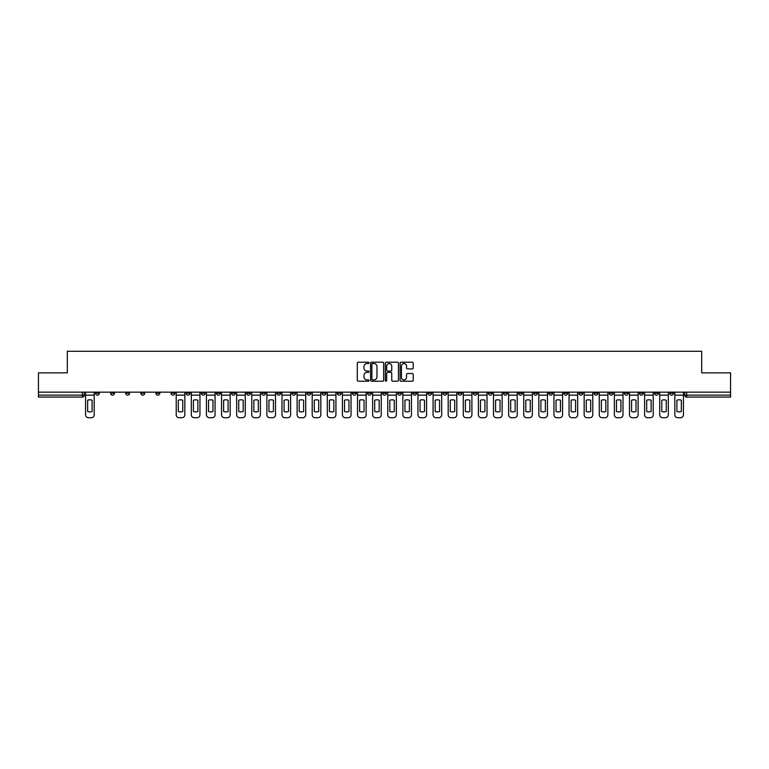 <?xml version="1.0" encoding="UTF-8"?>
<svg xmlns="http://www.w3.org/2000/svg" width="769" height="769" viewBox="0 0 769 769"><rect width="100%" height="100%" fill="white"/><g stroke="black" fill="none" stroke-linecap="round" stroke-linejoin="round"><path stroke-width="1.15" d="M369.005 362.872A0.663 0.663 0 0 0 368.341 362.209L358.239 362.209A0.952 0.952 0 0 0 357.287 363.16L357.287 380.271A0.952 0.952 0 0 0 358.239 381.222L368.341 381.222A0.663 0.663 0 0 0 369.005 380.559A0.663 0.663 0 0 0 368.341 379.896L367.034 379.896A3.038 3.038 0 0 1 363.987 376.848L363.987 375.426A3.038 3.038 0 0 1 367.034 372.379L368.341 372.379A0.663 0.663 0 0 0 369.005 371.715A0.663 0.663 0 0 0 368.341 371.052L367.034 371.052A3.038 3.038 0 0 1 363.987 368.005L363.987 366.582A3.038 3.038 0 0 1 367.034 363.535L368.341 363.535A0.663 0.663 0 0 0 369.005 362.872M639.414 393.219L639.414 392.152L639.414 393.219A1.942 1.942 0 0 0 641.346 395.151A1.942 1.942 0 0 1 639.414 393.219L643.288 393.219A1.942 1.942 0 0 1 641.346 395.151M503.435 393.219L503.435 392.152L503.435 393.219A1.942 1.942 0 0 0 505.368 395.151A1.942 1.942 0 0 1 503.435 393.219L507.309 393.219A1.942 1.942 0 0 1 505.368 395.151M473.214 392.152L473.214 393.219L477.088 393.219A1.942 1.942 0 0 1 475.155 395.151A1.942 1.942 0 0 1 473.214 393.219L473.214 392.152M458.103 393.219L458.103 392.152L458.103 393.219A1.942 1.942 0 0 0 460.045 395.151A1.942 1.942 0 0 1 458.103 393.219L461.977 393.219A1.942 1.942 0 0 1 460.045 395.151A1.942 1.942 0 0 0 461.977 393.219A1.942 1.942 0 0 1 460.045 395.151M443.002 393.219L443.002 392.152L443.002 393.219A1.942 1.942 0 0 0 444.934 395.151A1.942 1.942 0 0 1 443.002 393.219L446.876 393.219A1.942 1.942 0 0 1 444.934 395.151A1.942 1.942 0 0 0 446.876 393.219A1.942 1.942 0 0 1 444.934 395.151M397.669 393.219L397.669 392.152L397.669 393.219A1.942 1.942 0 0 0 399.611 395.151A1.942 1.942 0 0 1 397.669 393.219L401.543 393.219A1.942 1.942 0 0 1 399.611 395.151M382.558 392.152L382.558 393.219L386.442 393.219A1.942 1.942 0 0 1 384.5 395.151A1.942 1.942 0 0 1 382.558 393.219L382.558 392.152M367.457 392.152L367.457 393.219L371.331 393.219A1.942 1.942 0 0 1 369.389 395.151A1.942 1.942 0 0 1 367.457 393.219L367.457 392.152M352.346 392.152L352.346 393.219L356.22 393.219A1.942 1.942 0 0 1 354.278 395.151A1.942 1.942 0 0 1 352.346 393.219L352.346 392.152M337.235 393.219L337.235 392.152L337.235 393.219A1.942 1.942 0 0 0 339.177 395.151A1.942 1.942 0 0 1 337.235 393.219L341.109 393.219A1.942 1.942 0 0 1 339.177 395.151M307.023 392.152L307.023 393.219L310.897 393.219A1.942 1.942 0 0 1 308.955 395.151A1.942 1.942 0 0 1 307.023 393.219L307.023 392.152M291.912 393.219L291.912 392.152L291.912 393.219A1.942 1.942 0 0 0 293.845 395.151A1.942 1.942 0 0 1 291.912 393.219L295.786 393.219A1.942 1.942 0 0 1 293.845 395.151M125.712 392.152L125.712 393.219L129.586 393.219A1.942 1.942 0 0 1 127.654 395.151A1.942 1.942 0 0 1 125.712 393.219L125.712 392.152M412.28 368.909A0.952 0.952 0 0 0 413.232 367.957L413.232 363.16A0.952 0.952 0 0 0 412.28 362.209L401.062 362.209A0.952 0.952 0 0 0 400.111 363.16L400.111 380.271A0.952 0.952 0 0 0 401.062 381.222L412.28 381.222A0.952 0.952 0 0 0 413.232 380.271L413.232 374.474A0.952 0.952 0 0 0 412.28 373.523L407.483 373.523A0.952 0.952 0 0 0 406.532 374.474L406.532 377.348A2.547 2.547 0 0 1 403.985 379.896A2.547 2.547 0 0 1 401.447 377.348L401.447 366.082A2.547 2.547 0 0 1 403.985 363.535A2.547 2.547 0 0 1 406.532 366.082L406.532 367.957A0.952 0.952 0 0 0 407.483 368.909L412.28 368.909M38.45 392.152L38.45 372.878L67.316 372.878L67.316 351.279L701.684 351.279L701.684 372.878L730.55 372.878L730.55 392.152L38.45 392.152L38.45 395.151L84.263 395.151L84.263 392.152M383.664 363.16A0.952 0.952 0 0 0 382.722 362.209L371.504 362.209A0.952 0.952 0 0 0 370.552 363.16L370.552 380.271A0.952 0.952 0 0 0 371.504 381.222L382.722 381.222A0.952 0.952 0 0 0 383.664 380.271L383.664 363.16M386.278 362.209L397.496 362.209A0.952 0.952 0 0 1 398.448 363.16L398.448 380.271A0.952 0.952 0 0 1 397.496 381.222L392.699 381.222A0.952 0.952 0 0 1 391.748 380.271L391.748 373.33A0.952 0.952 0 0 0 390.796 372.379L387.614 372.379A0.952 0.952 0 0 0 386.663 373.33L386.663 380.559A0.663 0.663 0 0 1 386 381.222A0.663 0.663 0 0 1 385.336 380.559L385.336 363.16A0.952 0.952 0 0 1 386.278 362.209M684.737 392.152L684.737 395.151L730.55 395.151L730.55 397.092L686.679 397.092A1.942 1.942 0 0 1 684.737 395.151A1.942 1.942 0 0 0 686.679 397.092L686.679 392.152M730.55 392.152L730.55 395.151M84.263 395.151A1.942 1.942 0 0 1 82.321 397.092A1.942 1.942 0 0 0 84.263 395.151A1.942 1.942 0 0 1 82.321 397.092L38.45 397.092L38.45 395.151M673.5 392.152L673.5 393.219A1.942 1.942 0 0 1 671.568 395.151A1.942 1.942 0 0 1 669.626 393.219A1.942 1.942 0 0 0 671.568 395.151M669.626 392.152L669.626 393.219L673.5 393.219M658.399 392.152L658.399 393.219A1.942 1.942 0 0 1 656.457 395.151A1.942 1.942 0 0 1 654.525 393.219A1.942 1.942 0 0 0 656.457 395.151M654.525 392.152L654.525 393.219L658.399 393.219M643.288 392.152L643.288 393.219M628.177 392.152L628.177 393.219A1.942 1.942 0 0 1 626.245 395.151A1.942 1.942 0 0 1 624.303 393.219A1.942 1.942 0 0 0 626.245 395.151M624.303 392.152L624.303 393.219L628.177 393.219M613.066 392.152L613.066 393.219A1.942 1.942 0 0 1 611.134 395.151A1.942 1.942 0 0 1 609.192 393.219L613.066 393.219M609.192 392.152L609.192 393.219M597.965 392.152L597.965 393.219A1.942 1.942 0 0 1 596.023 395.151A1.942 1.942 0 0 1 594.091 393.219A1.942 1.942 0 0 0 596.023 395.151M594.091 392.152L594.091 393.219L597.965 393.219M582.854 392.152L582.854 393.219A1.942 1.942 0 0 1 580.912 395.151A1.942 1.942 0 0 1 578.98 393.219L582.854 393.219M578.98 392.152L578.98 393.219M567.743 392.152L567.743 393.219A1.942 1.942 0 0 1 565.801 395.151A1.942 1.942 0 0 1 563.869 393.219L567.743 393.219A1.942 1.942 0 0 1 565.801 395.151A1.942 1.942 0 0 0 567.743 393.219M563.869 392.152L563.869 393.219M552.632 392.152L552.632 393.219A1.942 1.942 0 0 1 550.7 395.151A1.942 1.942 0 0 1 548.758 393.219A1.942 1.942 0 0 0 550.7 395.151M548.758 392.152L548.758 393.219L552.632 393.219M537.521 392.152L537.521 393.219A1.942 1.942 0 0 1 535.589 395.151A1.942 1.942 0 0 1 533.648 393.219L537.521 393.219M533.648 392.152L533.648 393.219M522.42 392.152L522.42 393.219A1.942 1.942 0 0 1 520.478 395.151A1.942 1.942 0 0 1 518.546 393.219A1.942 1.942 0 0 0 520.478 395.151M518.546 392.152L518.546 393.219L522.42 393.219M507.309 392.152L507.309 393.219M492.198 392.152L492.198 393.219A1.942 1.942 0 0 1 490.266 395.151A1.942 1.942 0 0 1 488.325 393.219L492.198 393.219A1.942 1.942 0 0 1 490.266 395.151A1.942 1.942 0 0 0 492.198 393.219L492.198 392.152M488.325 392.152L488.325 393.219M477.088 392.152L477.088 393.219A1.942 1.942 0 0 1 475.155 395.151A1.942 1.942 0 0 0 477.088 393.219L477.088 392.152M461.977 392.152L461.977 393.219L461.977 392.152M446.876 392.152L446.876 393.219M431.765 392.152L431.765 393.219A1.942 1.942 0 0 1 429.823 395.151A1.942 1.942 0 0 1 427.891 393.219L431.765 393.219A1.942 1.942 0 0 1 429.823 395.151A1.942 1.942 0 0 0 431.765 393.219M427.891 392.152L427.891 393.219M416.654 392.152L416.654 393.219A1.942 1.942 0 0 1 414.722 395.151A1.942 1.942 0 0 1 412.78 393.219A1.942 1.942 0 0 0 414.722 395.151A1.942 1.942 0 0 0 416.654 393.219A1.942 1.942 0 0 1 414.722 395.151M412.78 392.152L412.78 393.219L416.654 393.219M401.543 392.152L401.543 393.219L401.543 392.152M386.442 392.152L386.442 393.219L386.442 392.152M371.331 392.152L371.331 393.219A1.942 1.942 0 0 1 369.389 395.151A1.942 1.942 0 0 0 371.331 393.219L371.331 392.152M356.22 392.152L356.22 393.219L356.22 392.152M341.109 392.152L341.109 393.219L341.109 392.152M325.998 392.152L325.998 393.219A1.942 1.942 0 0 1 324.066 395.151A1.942 1.942 0 0 1 322.124 393.219A1.942 1.942 0 0 0 324.066 395.151A1.942 1.942 0 0 0 325.998 393.219A1.942 1.942 0 0 1 324.066 395.151M322.124 392.152L322.124 393.219L325.998 393.219M310.897 392.152L310.897 393.219A1.942 1.942 0 0 1 308.955 395.151A1.942 1.942 0 0 0 310.897 393.219L310.897 392.152M295.786 392.152L295.786 393.219M280.675 392.152L280.675 393.219A1.942 1.942 0 0 1 278.734 395.151A1.942 1.942 0 0 1 276.802 393.219L280.675 393.219M276.802 392.152L276.802 393.219M265.565 392.152L265.565 393.219A1.942 1.942 0 0 1 263.632 395.151A1.942 1.942 0 0 1 261.691 393.219L265.565 393.219M261.691 392.152L261.691 393.219M250.454 392.152L250.454 393.219A1.942 1.942 0 0 1 248.522 395.151A1.942 1.942 0 0 1 246.58 393.219L250.454 393.219M246.58 392.152L246.58 393.219M235.352 392.152L235.352 393.219A1.942 1.942 0 0 1 233.411 395.151A1.942 1.942 0 0 1 231.479 393.219L235.352 393.219L235.352 392.152M231.479 392.152L231.479 393.219M220.242 392.152L220.242 393.219A1.942 1.942 0 0 1 218.3 395.151A1.942 1.942 0 0 1 216.368 393.219L220.242 393.219M216.368 392.152L216.368 393.219M205.131 392.152L205.131 393.219A1.942 1.942 0 0 1 203.199 395.151A1.942 1.942 0 0 1 201.257 393.219L205.131 393.219M201.257 392.152L201.257 393.219M190.02 392.152L190.02 393.219A1.942 1.942 0 0 1 188.088 395.151A1.942 1.942 0 0 1 186.146 393.219L190.02 393.219M186.146 392.152L186.146 393.219M174.909 392.152L174.909 393.219A1.942 1.942 0 0 1 172.977 395.151A1.942 1.942 0 0 1 171.035 393.219L174.909 393.219M171.035 392.152L171.035 393.219M159.808 392.152L159.808 393.219A1.942 1.942 0 0 1 157.866 395.151A1.942 1.942 0 0 1 155.934 393.219A1.942 1.942 0 0 0 157.866 395.151M155.934 392.152L155.934 393.219L159.808 393.219M144.697 392.152L144.697 393.219A1.942 1.942 0 0 1 142.755 395.151A1.942 1.942 0 0 1 140.823 393.219L144.697 393.219M140.823 392.152L140.823 393.219M129.586 392.152L129.586 393.219A1.942 1.942 0 0 1 127.654 395.151A1.942 1.942 0 0 0 129.586 393.219M114.475 392.152L114.475 393.219A1.942 1.942 0 0 1 112.543 395.151A1.942 1.942 0 0 1 110.601 393.219A1.942 1.942 0 0 0 112.543 395.151A1.942 1.942 0 0 0 114.475 393.219A1.942 1.942 0 0 1 112.543 395.151M110.601 392.152L110.601 393.219L114.475 393.219M99.374 392.152L99.374 393.219A1.942 1.942 0 0 1 97.432 395.151A1.942 1.942 0 0 1 95.5 393.219L99.374 393.219L99.374 392.152M95.5 392.152L95.5 393.219M372.542 363.535A0.663 0.663 0 0 0 371.879 364.208L371.879 379.223A0.663 0.663 0 0 0 372.542 379.896L373.926 379.896A3.038 3.038 0 0 0 376.964 376.848L376.964 366.582A3.038 3.038 0 0 0 373.926 363.535L372.542 363.535M391.748 366.131A2.547 2.547 0 0 0 389.21 363.583A2.547 2.547 0 0 0 386.663 366.131L386.663 370.1A0.952 0.952 0 0 0 387.614 371.052L390.796 371.052A0.952 0.952 0 0 0 391.748 370.1L391.748 366.131M85.57 395.151L85.57 414.818A2.903 2.903 0 0 0 88.473 417.721L91.28 417.721A2.903 2.903 0 0 0 94.183 414.818L94.183 395.151L85.57 395.151L85.57 392.152M94.183 395.151L94.183 392.152M92.107 411.482L92.107 400.236A6.008 6.008 0 0 0 87.647 400.236L87.647 411.482A6.008 6.008 0 0 0 92.107 411.482M176.216 395.151L176.216 414.818A2.903 2.903 0 0 0 179.129 417.721L181.936 417.721A2.903 2.903 0 0 0 184.839 414.818L184.839 395.151L176.216 395.151L176.216 392.152M184.839 395.151L184.839 392.152M182.762 411.482L182.762 400.236A6.008 6.008 0 0 0 178.302 400.236L178.302 411.482A6.008 6.008 0 0 0 182.762 411.482M191.327 395.151L191.327 414.818A2.903 2.903 0 0 0 194.24 417.721L197.047 417.721A2.903 2.903 0 0 0 199.95 414.818L199.95 395.151L191.327 395.151L191.327 392.152M199.95 395.151L199.95 392.152M197.864 411.482L197.864 400.236A6.008 6.008 0 0 0 193.413 400.236L193.413 411.482A6.008 6.008 0 0 0 197.864 411.482M206.438 395.151L206.438 414.818A2.903 2.903 0 0 0 209.341 417.721L212.157 417.721A2.903 2.903 0 0 0 215.06 414.818L215.06 395.151L206.438 395.151L206.438 392.152M215.06 395.151L215.06 392.152M212.975 411.482L212.975 400.236A6.008 6.008 0 0 0 208.524 400.236L208.524 411.482A6.008 6.008 0 0 0 212.975 411.482M221.549 395.151L221.549 414.818A2.903 2.903 0 0 0 224.452 417.721L227.259 417.721A2.903 2.903 0 0 0 230.171 414.818L230.171 395.151L221.549 395.151L221.549 392.152M230.171 395.151L230.171 392.152M228.085 411.482L228.085 400.236A6.008 6.008 0 0 0 223.625 400.236L223.625 411.482A6.008 6.008 0 0 0 228.085 411.482M236.66 395.151L236.66 414.818A2.903 2.903 0 0 0 239.563 417.721L242.37 417.721A2.903 2.903 0 0 0 245.273 414.818L245.273 395.151L236.66 395.151L236.66 392.152M245.273 395.151L245.273 392.152M243.196 411.482L243.196 400.236A6.008 6.008 0 0 0 238.736 400.236L238.736 411.482A6.008 6.008 0 0 0 243.196 411.482M251.761 395.151L251.761 414.818A2.903 2.903 0 0 0 254.674 417.721L257.48 417.721A2.903 2.903 0 0 0 260.383 414.818L260.383 395.151L251.761 395.151L251.761 392.152M260.383 395.151L260.383 392.152M258.307 411.482L258.307 400.236A6.008 6.008 0 0 0 253.847 400.236L253.847 411.482A6.008 6.008 0 0 0 258.307 411.482M266.872 395.151L266.872 414.818A2.903 2.903 0 0 0 269.775 417.721L272.591 417.721A2.903 2.903 0 0 0 275.494 414.818L275.494 395.151L266.872 395.151L266.872 392.152M275.494 395.151L275.494 392.152M273.408 411.482L273.408 400.236A6.008 6.008 0 0 0 268.958 400.236L268.958 411.482A6.008 6.008 0 0 0 273.408 411.482M281.983 395.151L281.983 414.818A2.903 2.903 0 0 0 284.886 417.721L287.693 417.721A2.903 2.903 0 0 0 290.605 414.818L290.605 395.151L281.983 395.151L281.983 392.152M290.605 395.151L290.605 392.152M288.519 411.482L288.519 400.236A6.008 6.008 0 0 0 284.069 400.236L284.069 411.482A6.008 6.008 0 0 0 288.519 411.482M297.094 395.151L297.094 414.818A2.903 2.903 0 0 0 299.997 417.721L302.803 417.721A2.903 2.903 0 0 0 305.716 414.818L305.716 395.151L297.094 395.151L297.094 392.152M305.716 395.151L305.716 392.152M303.63 411.482L303.63 400.236A6.008 6.008 0 0 0 299.17 400.236L299.17 411.482A6.008 6.008 0 0 0 303.63 411.482M312.204 395.151L312.204 414.818A2.903 2.903 0 0 0 315.107 417.721L317.914 417.721A2.903 2.903 0 0 0 320.817 414.818L320.817 395.151L312.204 395.151L312.204 392.152M320.817 395.151L320.817 392.152M318.741 411.482L318.741 400.236A6.008 6.008 0 0 0 314.281 400.236L314.281 411.482A6.008 6.008 0 0 0 318.741 411.482M327.306 395.151L327.306 414.818A2.903 2.903 0 0 0 330.218 417.721L333.025 417.721A2.903 2.903 0 0 0 335.928 414.818L335.928 395.151L327.306 395.151L327.306 392.152M335.928 395.151L335.928 392.152M333.842 411.482L333.842 400.236A6.008 6.008 0 0 0 329.392 400.236L329.392 411.482A6.008 6.008 0 0 0 333.842 411.482M342.416 395.151L342.416 414.818A2.903 2.903 0 0 0 345.319 417.721L348.136 417.721A2.903 2.903 0 0 0 351.039 414.818L351.039 395.151L342.416 395.151L342.416 392.152M351.039 395.151L351.039 392.152M348.953 411.482L348.953 400.236A6.008 6.008 0 0 0 344.502 400.236L344.502 411.482A6.008 6.008 0 0 0 348.953 411.482M357.527 395.151L357.527 414.818A2.903 2.903 0 0 0 360.43 417.721L363.237 417.721A2.903 2.903 0 0 0 366.15 414.818L366.15 395.151L357.527 395.151L357.527 392.152M366.15 395.151L366.15 392.152M364.064 411.482L364.064 400.236A6.008 6.008 0 0 0 359.613 400.236L359.613 411.482A6.008 6.008 0 0 0 364.064 411.482M372.638 395.151L372.638 414.818A2.903 2.903 0 0 0 375.541 417.721L378.348 417.721A2.903 2.903 0 0 0 381.251 414.818L381.251 395.151L372.638 395.151L372.638 392.152M381.251 395.151L381.251 392.152M379.175 411.482L379.175 400.236A6.008 6.008 0 0 0 374.714 400.236L374.714 411.482A6.008 6.008 0 0 0 379.175 411.482M387.749 395.151L387.749 414.818A2.903 2.903 0 0 0 390.652 417.721L393.459 417.721A2.903 2.903 0 0 0 396.362 414.818L396.362 395.151L387.749 395.151L387.749 392.152M396.362 395.151L396.362 392.152M394.286 411.482L394.286 400.236A6.008 6.008 0 0 0 389.825 400.236L389.825 411.482A6.008 6.008 0 0 0 394.286 411.482M402.85 395.151L402.85 414.818A2.903 2.903 0 0 0 405.763 417.721L408.57 417.721A2.903 2.903 0 0 0 411.473 414.818L411.473 395.151L402.85 395.151L402.85 392.152M411.473 395.151L411.473 392.152M409.387 411.482L409.387 400.236A6.008 6.008 0 0 0 404.936 400.236L404.936 411.482A6.008 6.008 0 0 0 409.387 411.482M417.961 395.151L417.961 414.818A2.903 2.903 0 0 0 420.864 417.721L423.681 417.721A2.903 2.903 0 0 0 426.584 414.818L426.584 395.151L417.961 395.151L417.961 392.152M426.584 395.151L426.584 392.152M424.498 411.482L424.498 400.236A6.008 6.008 0 0 0 420.047 400.236L420.047 411.482A6.008 6.008 0 0 0 424.498 411.482M433.072 395.151L433.072 414.818A2.903 2.903 0 0 0 435.975 417.721L438.782 417.721A2.903 2.903 0 0 0 441.694 414.818L441.694 395.151L433.072 395.151L433.072 392.152M441.694 395.151L441.694 392.152M439.608 411.482L439.608 400.236A6.008 6.008 0 0 0 435.158 400.236L435.158 411.482A6.008 6.008 0 0 0 439.608 411.482M448.183 395.151L448.183 414.818A2.903 2.903 0 0 0 451.086 417.721L453.893 417.721A2.903 2.903 0 0 0 456.796 414.818L456.796 395.151L448.183 395.151L448.183 392.152M456.796 395.151L456.796 392.152M454.719 411.482L454.719 400.236A6.008 6.008 0 0 0 450.259 400.236L450.259 411.482A6.008 6.008 0 0 0 454.719 411.482M463.284 395.151L463.284 414.818A2.903 2.903 0 0 0 466.197 417.721L469.003 417.721A2.903 2.903 0 0 0 471.906 414.818L471.906 395.151L463.284 395.151L463.284 392.152M471.906 395.151L471.906 392.152M469.83 411.482L469.83 400.236A6.008 6.008 0 0 0 465.37 400.236L465.37 411.482A6.008 6.008 0 0 0 469.83 411.482M478.395 395.151L478.395 414.818A2.903 2.903 0 0 0 481.307 417.721L484.114 417.721A2.903 2.903 0 0 0 487.017 414.818L487.017 395.151L478.395 395.151L478.395 392.152M487.017 395.151L487.017 392.152M484.931 411.482L484.931 400.236A6.008 6.008 0 0 0 480.481 400.236L480.481 411.482A6.008 6.008 0 0 0 484.931 411.482M493.506 395.151L493.506 414.818A2.903 2.903 0 0 0 496.409 417.721L499.225 417.721A2.903 2.903 0 0 0 502.128 414.818L502.128 395.151L493.506 395.151L493.506 392.152M502.128 395.151L502.128 392.152M500.042 411.482L500.042 400.236A6.008 6.008 0 0 0 495.592 400.236L495.592 411.482A6.008 6.008 0 0 0 500.042 411.482M508.617 395.151L508.617 414.818A2.903 2.903 0 0 0 511.52 417.721L514.326 417.721A2.903 2.903 0 0 0 517.239 414.818L517.239 395.151L508.617 395.151L508.617 392.152M517.239 395.151L517.239 392.152M515.153 411.482L515.153 400.236A6.008 6.008 0 0 0 510.693 400.236L510.693 411.482A6.008 6.008 0 0 0 515.153 411.482M523.727 395.151L523.727 414.818A2.903 2.903 0 0 0 526.63 417.721L529.437 417.721A2.903 2.903 0 0 0 532.34 414.818L532.34 395.151L523.727 395.151L523.727 392.152M532.34 395.151L532.34 392.152M530.264 411.482L530.264 400.236A6.008 6.008 0 0 0 525.804 400.236L525.804 411.482A6.008 6.008 0 0 0 530.264 411.482M538.829 395.151L538.829 414.818A2.903 2.903 0 0 0 541.741 417.721L544.548 417.721A2.903 2.903 0 0 0 547.451 414.818L547.451 395.151L538.829 395.151L538.829 392.152M547.451 395.151L547.451 392.152M545.375 411.482L545.375 400.236A6.008 6.008 0 0 0 540.915 400.236L540.915 411.482A6.008 6.008 0 0 0 545.375 411.482M553.94 395.151L553.94 414.818A2.903 2.903 0 0 0 556.843 417.721L559.659 417.721A2.903 2.903 0 0 0 562.562 414.818L562.562 395.151L553.94 395.151L553.94 392.152M562.562 395.151L562.562 392.152M560.476 411.482L560.476 400.236A6.008 6.008 0 0 0 556.025 400.236L556.025 411.482A6.008 6.008 0 0 0 560.476 411.482M569.05 395.151L569.05 414.818A2.903 2.903 0 0 0 571.953 417.721L574.76 417.721A2.903 2.903 0 0 0 577.673 414.818L577.673 395.151L569.05 395.151L569.05 392.152M577.673 395.151L577.673 392.152M575.587 411.482L575.587 400.236A6.008 6.008 0 0 0 571.136 400.236L571.136 411.482A6.008 6.008 0 0 0 575.587 411.482M584.161 395.151L584.161 414.818A2.903 2.903 0 0 0 587.064 417.721L589.871 417.721A2.903 2.903 0 0 0 592.784 414.818L592.784 395.151L584.161 395.151L584.161 392.152M592.784 395.151L592.784 392.152M590.698 411.482L590.698 400.236A6.008 6.008 0 0 0 586.238 400.236L586.238 411.482A6.008 6.008 0 0 0 590.698 411.482M599.272 395.151L599.272 414.818A2.903 2.903 0 0 0 602.175 417.721L604.982 417.721A2.903 2.903 0 0 0 607.885 414.818L607.885 395.151L599.272 395.151L599.272 392.152M607.885 395.151L607.885 392.152M605.809 411.482L605.809 400.236A6.008 6.008 0 0 0 601.348 400.236L601.348 411.482A6.008 6.008 0 0 0 605.809 411.482M614.373 395.151L614.373 414.818A2.903 2.903 0 0 0 617.286 417.721L620.093 417.721A2.903 2.903 0 0 0 622.996 414.818L622.996 395.151L614.373 395.151L614.373 392.152M622.996 395.151L622.996 392.152M620.91 411.482L620.91 400.236A6.008 6.008 0 0 0 616.459 400.236L616.459 411.482A6.008 6.008 0 0 0 620.91 411.482M629.484 395.151L629.484 414.818A2.903 2.903 0 0 0 632.387 417.721L635.204 417.721A2.903 2.903 0 0 0 638.107 414.818L638.107 395.151L629.484 395.151L629.484 392.152M638.107 395.151L638.107 392.152M636.021 411.482L636.021 400.236A6.008 6.008 0 0 0 631.57 400.236L631.57 411.482A6.008 6.008 0 0 0 636.021 411.482M644.595 395.151L644.595 414.818A2.903 2.903 0 0 0 647.498 417.721L650.305 417.721A2.903 2.903 0 0 0 653.217 414.818L653.217 395.151L644.595 395.151L644.595 392.152M653.217 395.151L653.217 392.152M651.132 411.482L651.132 400.236A6.008 6.008 0 0 0 646.681 400.236L646.681 411.482A6.008 6.008 0 0 0 651.132 411.482M659.706 395.151L659.706 414.818A2.903 2.903 0 0 0 662.609 417.721L665.416 417.721A2.903 2.903 0 0 0 668.319 414.818L668.319 395.151L659.706 395.151L659.706 392.152M668.319 395.151L668.319 392.152M666.242 411.482L666.242 400.236A6.008 6.008 0 0 0 661.782 400.236L661.782 411.482A6.008 6.008 0 0 0 666.242 411.482M674.817 395.151L674.817 414.818A2.903 2.903 0 0 0 677.72 417.721L680.527 417.721A2.903 2.903 0 0 0 683.43 414.818L683.43 395.151L674.817 395.151L674.817 392.152M683.43 395.151L683.43 392.152M681.353 411.482L681.353 400.236A6.008 6.008 0 0 0 676.893 400.236L676.893 411.482A6.008 6.008 0 0 0 681.353 411.482M82.321 392.152L82.321 397.092M686.679 397.092A1.942 1.942 0 0 1 684.737 395.151"/></g></svg>
